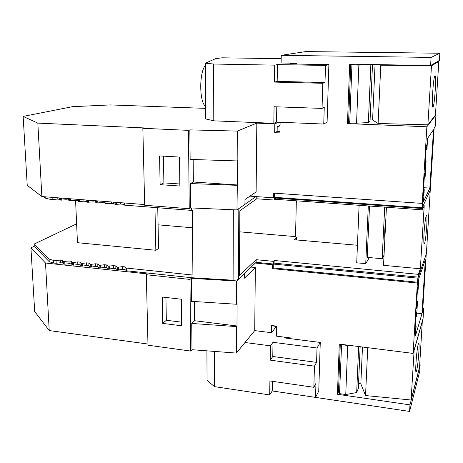 <?xml version="1.0" encoding="UTF-8"?>
<svg xmlns="http://www.w3.org/2000/svg" width="463" height="463" viewBox="0 0 463 463"><rect width="100%" height="100%" fill="white"/><g stroke="black" fill="none" stroke-linecap="round" stroke-linejoin="round"><path stroke-width="0.69" d="M416.798 306.917L417.065 302.513L417.545 301.037L416.671 315.361L416.191 316.912L416.457 312.537L415.971 314.076L414.744 334.199L416.127 326.149L415.56 335.449L421.961 313.729L425.347 259.766L418.801 278.628L418.106 290.012L417.771 291.007L418.043 286.562L417.557 287.98L416.312 308.433L416.798 306.917L416.411 306.876M417.771 291.007L417.377 290.967M421.961 313.729L416.804 313.156M416.127 326.149L415.242 326.05M415.496 328.226L415.114 328.186M415.236 332.561L414.848 332.515M416.191 316.912L415.803 316.866M417.545 301.037L416.769 300.95M417.065 302.513L416.677 302.472M426.209 254.528L422.569 312.398L423.714 308.485L423.078 318.579L413.106 353.408L417.377 283.032L417.904 278.165L426.382 253.846L430.26 190.102M417.655 282.233L273.245 267.921L273.303 264.055L417.904 278.165M417.377 283.032L272.568 268.633L273.245 267.921M273.303 264.055L272.626 264.755L272.568 268.633M296.58 239.95L296.465 239.533M272.626 264.755L255.339 263.065L256.108 262.33L273.286 264.008L274.119 263.14L418.193 277.14L426.145 254.523M126.503 270.78L125.016 269.593L124.929 266.873L126.422 268.048L126.503 270.78L192.012 277.759L233.103 280.208C235.696 280.294 237.484 279.97 238.468 279.235L244.412 273.535L236.645 281.047L191.3 278.338L189.963 279.426L146.32 274.738L147.471 273.934L45.513 263.03L30.923 247.832L34.806 245.986M125.016 269.593L122.66 269.344L118.453 269.923L117.336 269.802L115.895 268.627L113.562 268.378L109.349 268.951L108.244 268.835L106.849 267.666L104.534 267.417L100.315 267.99L99.215 267.874L97.872 266.711L95.575 266.468L91.35 267.035L90.262 266.919L88.96 265.768L86.679 265.525L82.455 266.086L81.372 265.97L80.122 264.83L77.859 264.587L73.629 265.149L72.552 265.033L71.348 263.898L69.103 263.661L64.866 264.211L63.801 264.101L62.638 262.972L60.416 262.735L56.173 263.285L53.401 262.99L53.262 260.339L56.035 260.634L60.283 260.09L60.416 262.735M34.725 244.562L34.945 247.144L49.211 261.688L53.401 262.99M251.143 267.087L255.356 267.51L244.441 278.159L244.476 273.54M236.645 281.047L236.541 304.255L237.085 303.693L236.981 325.993L236.443 326.594L236.333 353.084L254.714 330.611L255.356 267.51M236.443 326.594L191.74 323.458L194.593 320.726L236.981 325.993M194.425 301.517L194.593 320.726M191.3 278.338L191.52 301.326L236.541 304.255M189.963 279.426L190.692 351.052L191.995 349.704L236.333 353.084M191.74 323.458L191.995 349.704M276.347 326.432L271.573 332.723L254.714 330.611M146.32 274.738L147.992 345.207L190.692 351.052M30.923 247.832L34.684 311.518L49.217 330.565L147.969 344.044M290.995 338.742L291.013 337.984L276.457 336.144L276.631 326.131L271.683 325.524L271.573 332.723M275.514 391.438L409.581 411.422L409.981 404.87L337.429 394.273L338.494 391.941L340.282 344.206M413.106 353.408L339.292 344.084L337.429 394.273M273.928 325.796L273.922 326.137L276.625 326.467M162.739 323.4L162.241 297.02L181.322 299.231L181.67 325.802L162.739 323.4L166.333 320.251L181.623 322.173M165.928 297.449L166.333 320.251M45.513 263.03L49.217 330.565M76.621 223.849L34.679 243.81L34.806 244.655L49.072 259.054L53.262 260.339M278.581 122.203L274.814 123.87L274.675 132.69L277.134 131.509L277.21 126.816L280.051 125.508M279.947 131.637L277.134 131.509M280.109 122.261L279.924 132.922L274.675 132.69M280.028 126.937L277.21 126.816M296.957 64.068L296.974 63.257L281.122 62.991L281.249 55.334L431.082 57.412L430.59 65.526L349.669 64.154L347.464 123.592L426.869 126.775L435.949 114.946L435.232 126.301L434.178 127.823L430.249 190.264L422.181 207.783L422.482 202.835L422.215 203.402L273.737 193.135L273.668 197.834L249.939 196.15M426.869 126.775L422.215 203.402M423.628 194.946L424.241 189.581L423.5 201.625L429.849 188.094L433.513 129.698L427.615 138.292L426.979 148.745L426.394 149.665L426.689 144.815L426.232 145.509L424.872 167.814L425.335 167.004L425.624 162.206L426.082 161.431L425.127 177.04L424.669 177.896L424.959 173.127L424.502 173.972L423.165 195.901L423.628 194.946L423.223 194.917M423.917 190.229L423.512 190.2M424.669 177.896L424.264 177.873M426.082 161.431L425.265 161.39M425.624 162.206L425.219 162.183M425.335 167.004L424.924 166.987M426.394 149.665L425.983 149.647M429.849 188.094L423.662 187.7M424.241 189.581L423.552 189.541M160.117 184.673L159.573 155.921L179.482 157.055L179.858 186.033L160.117 184.673L163.89 182.897L179.829 183.979M205.694 108.371L110.356 104.922L72.431 106.687L23.15 116.421L37.833 123.112L144.057 127.927L142.847 128.286L188.447 130.363L189.847 129.883L190.137 159.417L237.172 160.933L237.733 160.638L236.958 209.924L244.944 204.351L244.973 199.524L256.126 191.948L256.82 123.123L237.299 131.087L237.172 160.933M189.847 129.883L237.299 131.087M163.416 156.141L163.89 182.897M237.062 185.322L190.374 183.556L193.366 182.023L237.623 184.98M37.833 123.112L41.867 196.561L144.659 204.553M142.847 128.286L144.67 205.242L189.245 208.72L190.611 207.916L236.958 209.924M188.447 130.363L189.245 208.72M190.374 183.556L190.611 207.916M193.169 159.515L193.366 182.023M274.814 123.87L256.82 123.123M274.42 193.181L274.356 197.313L273.668 197.834M274.356 197.313L422.181 207.783M23.15 116.421L27.224 185.316L41.867 196.561M244.944 204.305L256.016 196.584M418.193 277.14L418.361 274.345L420.34 268.777L424.212 205.699L422.331 209.832L275.259 199.304L275.172 197.371M256.108 262.33L256.132 259.685L239.498 275.456L239.84 210.781L256.762 198.789L274.287 200.051L275.259 199.304M124.478 202.985L124.547 205.144L192.319 210.445L192.915 275.016L191.983 274.958L192.012 277.759M124.547 205.144L123.031 204.252L120.635 204.061L120.594 202.678M115.131 202.256L115.2 204.409L120.635 204.061M115.2 204.409L113.736 203.523L111.363 203.338L111.317 201.961M105.853 201.532L105.929 203.679L111.363 203.338M105.929 203.679L104.516 202.8L102.161 202.615L102.109 201.243M96.645 200.82L96.732 202.956L102.161 202.615M96.732 202.956L95.366 202.082L93.028 201.903L92.976 200.531M87.519 200.109L87.605 202.238L93.028 201.903M87.605 202.238L86.292 201.376L83.971 201.191L83.913 199.831M78.455 199.403L78.548 201.527L83.971 201.191M78.548 201.527L77.286 200.67L74.983 200.485L74.919 199.131M69.467 198.708L69.566 200.82L74.983 200.485M69.566 200.82L68.35 199.97L66.064 199.79L66.001 198.436M60.549 198.014L60.653 200.12L66.064 199.79M60.653 200.12L59.484 199.275L57.215 199.096L57.146 197.747M43.701 196.706L45.808 198.309L50.056 199.287L52.886 199.507L57.215 199.096M422.331 209.832L422.372 208.529L275.161 198.066M274.333 197.331L274.287 200.051M256.786 196.636L256.762 198.789M244.412 273.535L255.339 263.065M191.346 207.945L191.369 210.405M116.265 202.343L116.335 204.501M106.982 201.625L107.057 203.772M97.768 200.907L97.849 203.049M88.63 200.195L88.717 202.325M79.561 199.489L79.653 201.613M70.561 198.789L70.66 200.907M61.631 198.095L61.735 200.207M52.776 197.406L52.886 199.507M357.436 245.263L294.387 239.77L296.505 237.606L295.539 236.622L296.337 200.815M295.539 236.622L239.73 231.836M192.481 227.779L158.08 224.827M359.097 205.306L356.713 262.805L365.741 263.65L368.299 205.966M369.312 257.567L365.741 263.65M386.431 207.262L383.532 265.322L420.34 268.777M422.453 207.204L422.372 208.529M424.629 225.851C425.213 220.324 425.775 216.892 426.313 215.544C427.285 213.183 427.175 223.577 426.168 233.23C425.584 238.804 425.017 242.282 424.461 243.665C423.518 246.003 423.593 235.702 424.629 225.851M157.744 207.76L158.549 248.498L155.84 250.263L77.46 242.693L75.573 200.45M154.96 207.54L155.84 250.263M124.929 266.873L122.579 266.624L118.366 267.203L117.249 267.082L115.808 265.918L113.47 265.669L108.145 266.127L106.75 264.963L104.435 264.72L100.211 265.287L99.111 265.172L97.768 264.02L95.465 263.783L91.24 264.344L90.152 264.228L88.85 263.088L86.569 262.845L82.339 263.406L81.257 263.291L80.001 262.156L77.738 261.919L73.501 262.475L72.431 262.359L71.221 261.236L68.975 260.999L63.668 261.439L62.511 260.322L60.283 260.09M126.422 268.048L191.983 274.958M256.132 259.685L273.326 261.346L274.165 260.49L274.119 263.14M418.361 274.345L274.165 260.49M273.326 261.346L273.286 264.008M56.035 260.634L56.173 263.285M63.668 261.439L63.801 264.101M64.739 261.549L64.866 264.211M72.431 262.359L72.552 265.033M73.501 262.475L73.629 265.149M81.257 263.291L81.372 265.97M82.339 263.406L82.455 266.086M90.152 264.228L90.262 266.919M91.24 264.344L91.35 267.035M99.111 265.172L99.215 267.874M100.211 265.287L100.315 267.99M108.145 266.127L108.244 268.835M109.251 266.242L109.349 268.951M117.249 267.082L117.336 269.802M118.366 267.203L118.453 269.923M430.59 65.526L439.393 60.439L439.85 53.233L305.771 51.578L281.249 55.334M347.464 123.592L348.558 122.892L350.757 64.172M435.949 114.946L435.451 114.922M439.85 53.233L431.082 57.412M422.823 308.335L423.714 308.485M409.581 411.422L419.75 371.199L420.126 365.249L419.675 365.157M409.981 404.87L420.126 365.249M369.52 206.052L367.228 257.376L382.154 258.742L384.701 207.14M385.824 219.398C384.788 227.096 384.464 233.543 384.863 238.74M384.041 255.182L382.154 258.742M418.263 344.125C416.636 349.386 414.784 375.042 416.272 371.662L416.613 370.672C418.257 364.879 420.022 340.079 418.552 343.326L418.263 344.125M314.464 366.164L316.588 362.384L272.782 356.487L270.224 360.139L314.464 366.164L313.845 387.3L315.963 383.312L315.535 397.381L318.752 391.102L320.263 342.446L284.774 337.955L284.757 337.191M272.389 381.304L272.232 390.951L269.692 394.933L269.906 380.945L313.845 387.3M206.909 350.856L206.122 350.78M272.232 390.951L315.535 397.381M422.32 321.224L419.553 367.037L411.098 400.009L365.538 395.552L360.839 383.885L358.541 383.561M360.15 346.718L358.327 388.48L356.672 392.537L345.763 394.534L339.518 393.625L341.601 344.374M338.569 389.927L339.651 390.083M269.692 394.933L214.479 386.64L207.054 380.314L206.909 350.838M422.441 321.235L414.13 350.312L411.098 400.009M367.749 347.678L365.538 395.552M362.483 347.013L360.839 383.885M358.663 346.527L356.672 392.537M348.888 345.294L347.713 345.479L345.763 394.534M347.713 345.479L341.364 344.68M272.782 356.487L273.008 342.313L317.022 347.991L320.263 342.446M317.022 347.991L316.588 362.384M214.479 386.64L214.386 351.411M270.224 360.139L270.438 345.832L244.979 342.51M273.008 342.313L270.438 345.832M434.954 75.764L434.722 76.146C433.032 79.648 431.377 109.812 433.009 107.011L433.183 106.698C434.832 103.388 436.534 73.993 434.954 75.764M322.78 83.288L324.997 82.536L277.187 81.372L274.449 82.096L322.78 83.288L322.045 108.4L324.25 107.364L323.747 124.038L327.092 122.163L328.88 64.623L290.174 63.952L290.041 63.431L296.968 63.547M276.781 106.837L276.538 122.116L273.824 123.308L274.073 106.745L322.045 108.4M205.682 106.403C199.264 102.589 199.021 72.187 205.479 65.295M276.538 122.116L323.747 124.038M437.622 61.463L438.82 61.481L435.446 115.032L427.881 124.825L378.103 123.488L372.582 120.015L370.076 119.917M372.501 64.542L370.012 121.381L368.351 122.591L356.556 123.187L349.739 122.915L351.926 64.953L354.241 64.525L350.746 64.467M348.598 121.815L349.779 121.862M273.824 123.308L213.779 120.831L205.746 118.956L205.468 63.205L213.628 64.033L213.779 120.831M205.468 63.205L215.59 58.645L222.078 57.8L281.191 58.703M438.82 61.481L431.481 65.792L427.881 124.825M431.481 65.792L380.794 65.208L378.103 123.488M375.047 64.583L372.582 120.015M380.794 65.208L378.705 64.646M371.731 64.525L370.851 64.808L368.351 122.591M370.851 64.808L358.866 65.075L356.556 123.187M358.866 65.075L351.926 64.953M277.187 81.372L277.459 64.6L325.512 65.445L328.88 64.623M325.512 65.445L324.997 82.536M274.449 82.096L274.709 65.127L213.628 64.033M277.459 64.6L274.709 65.127M238.468 279.235L238.815 208.628M233.335 209.768L233.103 280.208M122.99 202.869L123.031 204.252M113.695 202.146L113.736 203.523M104.47 201.428L104.516 202.8M95.314 200.716L95.366 202.082M86.234 200.01L86.292 201.376M77.228 199.31L77.286 200.67M68.287 198.615L68.35 199.97M59.414 197.927L59.484 199.275M50.056 199.287L49.946 197.186M45.808 198.309L45.733 196.862M296.453 239.95L296.505 237.606L296.453 239.95M34.945 247.144L34.806 244.655M49.072 259.054L49.211 261.688M62.638 262.972L62.511 260.322M68.975 260.999L69.103 263.661M71.348 263.898L71.221 261.236M77.738 261.919L77.859 264.587M80.122 264.83L80.001 262.156M86.569 262.845L86.679 265.525M88.96 265.768L88.85 263.088M95.465 263.783L95.575 266.468M97.872 266.711L97.768 264.02M104.435 264.72L104.534 267.417M106.849 267.666L106.75 264.963M113.47 265.669L113.562 268.378M115.895 268.627L115.808 265.918M122.579 266.624L122.66 269.344M424.461 243.665L424.027 243.631M415.936 371.615L416.272 371.662M432.639 106.681L433.183 106.698"/></g></svg>
